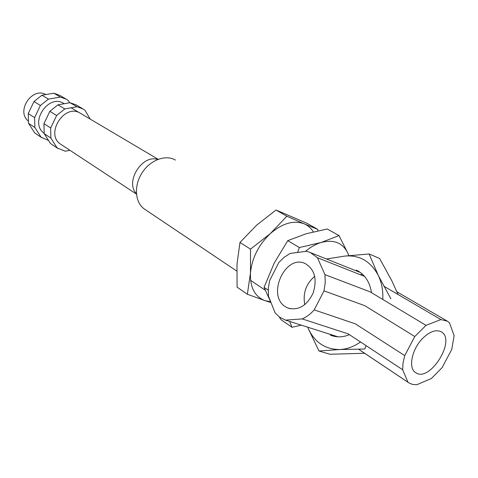 <?xml version="1.0" encoding="UTF-8"?>
<svg xmlns="http://www.w3.org/2000/svg" width="478" height="478" viewBox="0 0 478 478"><rect width="100%" height="100%" fill="white"/><g stroke="black" fill="none" stroke-linecap="round" stroke-linejoin="round"><path stroke-width="0.72" d="M44.167 133.625L43.952 123.665L50.656 127.973L50.847 138.028L44.167 133.625L50.471 143.484L57.163 147.953L50.847 138.028M64.787 108.93L56.631 115.497L49.849 111.314L57.94 104.831L64.787 108.93L76.946 106.761L70.015 102.71L75.924 104.79L82.879 108.847L76.946 106.761M50.656 127.973L56.631 115.497M57.163 147.953L65.337 151.233L69.925 150.301M82.879 108.847L85.012 110.34L90.223 119.112M80.435 113.328C64.512 102.662 44.448 134.617 60.933 144.38L136.415 194.062L60.933 144.38M57.958 148.527L50.471 143.484M43.952 123.665L49.849 111.314M57.94 104.831L70.015 102.71M362.396 274.145L360.346 274.719L362.396 274.145M333.262 335.323L334.236 336.321L333.262 335.323M175.432 160.076C165.615 154.185 149.961 160.106 141.847 173.161C133.607 186.145 135.053 202.851 144.601 209.167L144.601 209.167C135.053 202.851 133.607 186.145 141.847 173.161C149.961 160.106 165.615 154.185 175.432 160.076M305.334 251.44C310.527 247.114 315.809 244.121 321.18 242.471C334.05 239.185 343.013 242.902 348.068 253.609L339.027 235.576L321.18 242.471L299.348 247.55L297.591 252.45M289.668 321.449L292.004 327.299L301.218 325.13M271.032 302.646L264.059 287.344L274.258 263.014L287.768 240.637L306.105 233.778L327.251 229.004L339.027 235.576M292.004 327.299L280.933 319.621L279.218 316.872M268.248 290.146L264.059 287.344M299.348 247.55L287.768 240.637M348.91 255.616L348.068 253.609L348.838 255.622M270.399 233.527L250.526 249.14L250.466 272.944C251.996 257.935 258.64 244.796 270.399 233.527C282.528 223.19 293.797 219.958 304.205 223.835L286.878 216.217L270.399 233.527M247.365 294.251L265.129 300.686C254.846 296.766 249.958 287.523 250.466 272.944L247.365 294.251L237.064 287.129L237.01 264.029L239.974 242.448L256.567 225.216L276.003 210.027L306.906 223.262L317.81 229.416L304.205 223.835C308.023 225.496 311.07 228.167 313.359 231.842M286.878 216.217L276.003 210.027M250.526 249.14L239.974 242.448M317.852 230.82L317.81 229.416M270.548 301.72L265.129 300.686L270.978 302.538M423.126 337.898C411.911 348.599 407.83 368.209 415.651 372.637C429.591 383.045 456.639 339.978 441.278 331.828C436.211 329.282 430.158 331.308 423.126 337.898M404.752 355.602L355.339 323.833L314.213 309.893C310.622 313.962 306.625 316.974 302.221 318.922L348.223 333.883L402.679 369.745L403.032 362.969L404.752 355.602L414.773 336.524L426.023 325.351L440.913 319.573L447.39 321.204L449.535 322.847L454.1 335.634L451.776 349.4L442.132 367.606L431.419 378.474L416.84 384.736L412.478 384.402L409.228 383.069L358.375 349.06M407.925 382.143L402.679 369.745M383.774 286.161L440.913 319.573M426.023 325.351L370.038 291.813L324.95 274.635L325.249 282.647L323.994 290.857L364.768 305.663L414.773 336.524M28.525 123.324L28.244 113.567L34.613 117.666L34.87 127.501L28.525 123.324L34.798 133.015L41.156 137.264L34.87 127.501M48.409 99.119L40.415 105.489L33.98 101.515L41.909 95.224L48.409 99.119L60.371 97.07L53.787 93.222L59.625 95.295L66.233 99.149L60.371 97.07M34.613 117.666L40.415 105.489M41.156 137.264L48.523 140.43M66.233 99.149L68.354 100.631L69.645 102.776M64.219 103.732L63.861 103.517C48.625 93.27 28.985 122.732 44.072 133.237M157.609 159.485C142.193 154.107 124.77 182.022 136.373 193.506M45.828 94.566C32.379 86.632 15.935 110.848 28.029 120.803M41.945 137.831L34.798 133.015M28.244 113.567L33.98 101.515M41.909 95.224L53.787 93.222M344.787 256.089C359.438 254.78 370.593 261.215 378.259 275.394L369.1 253.973L344.787 256.089L326.432 258.986M307.916 327.789L318.981 350.995L339.81 349.532C324.986 349.436 314.357 342.188 307.916 327.789L307.665 327.179M364.595 353.278L329.963 354.252L318.981 350.995M360.496 341.961C353.875 346.658 346.986 349.185 339.81 349.532L364.744 349.018L366.076 345.636M356.313 270.094L358.345 271.151C365.556 275.567 369.942 282.749 371.496 292.685M349.436 334.678C342.744 337.426 336.363 337.558 330.292 335.066L334.271 336.327M369.1 253.973L379.592 258.419L391.864 280.885L398.102 294.544M390.89 298.828L378.259 275.394C381.695 282.57 383.201 290.588 382.788 299.449M285.324 306.667L287.625 307.934C298.153 310.945 306.649 306.016 313.102 293.151C317.35 279.301 314.769 269.461 305.37 263.629C285.629 253.537 266.336 295.135 285.324 306.667M314.727 276.32C306.034 283.836 302.717 293.289 304.785 304.683M302.221 318.922L285.497 320.123L279.672 317.207L275.143 312.971L268.457 296.097L268.343 288.407L269.628 280.61L278.841 262.476L284.183 257.242L290.17 253.412L306.619 251.273L310.401 252.593L317.428 257.72L324.95 274.635M323.994 290.857L314.213 309.893M337.97 336.823L285.497 320.123M317.428 257.72L364.559 276.392M265.182 290.152L250.597 280.359L265.182 290.152M236.718 271.032L144.601 209.167L236.718 271.032M358.279 349.06L408.738 382.753M396.931 291.813L447.39 321.204M158.128 159.282L71.108 107.807M287.625 307.934L289.985 308.716M360.466 272.55L310.401 252.593"/></g></svg>
